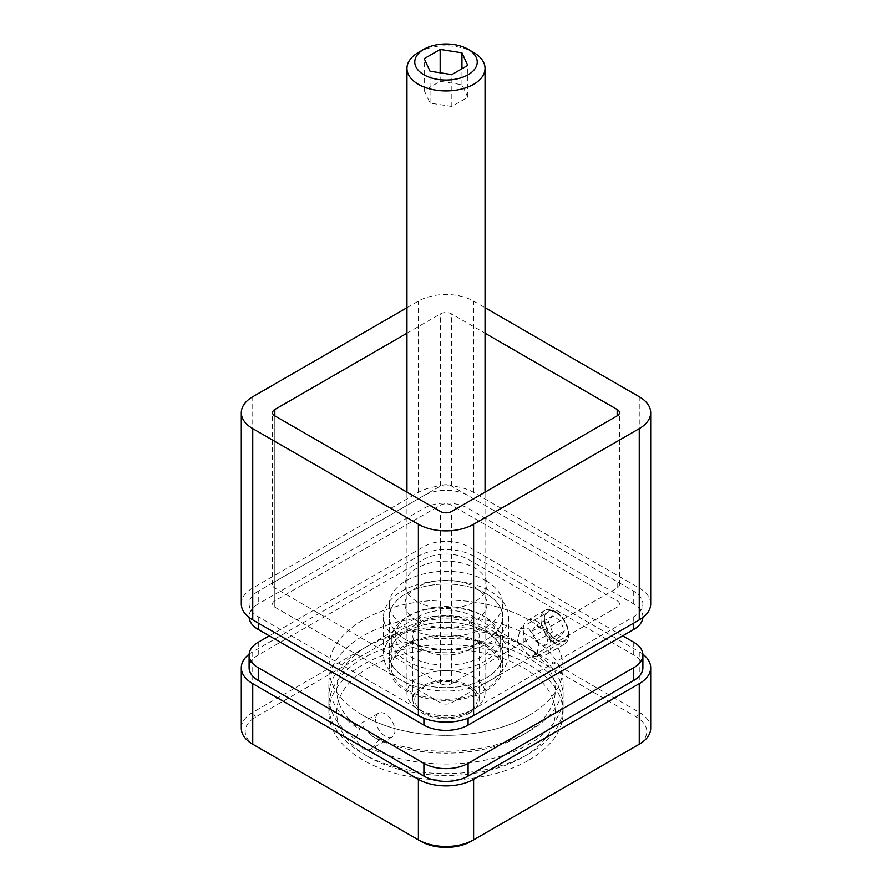 <?xml version="1.0" encoding="UTF-8"?>
<svg xmlns="http://www.w3.org/2000/svg" width="892" height="892" viewBox="0 0 892 892"><rect width="100%" height="100%" fill="white"/><g stroke="black" fill="none" stroke-linecap="round" stroke-linejoin="round"><path stroke-width="0.67" stroke-dasharray="4.46 3.34" d="M241.308 603.962A39.047 22.545 180 0 1 252.748 588.018L418.393 492.384A39.047 22.545 180 0 1 473.607 492.384L639.252 588.018A39.047 22.545 180 0 1 650.692 603.962M406.953 307.718L418.393 301.117A39.047 22.545 180 0 1 473.607 301.117L485.047 307.718M274.836 588.018L274.836 607.151A7.805 4.505 180 0 1 272.539 603.962A7.805 4.505 180 0 1 274.836 600.773L440.481 505.14A7.805 4.505 180 0 1 451.519 505.14L617.164 600.773A7.805 4.505 180 0 1 619.461 603.962A7.805 4.505 180 0 1 617.164 607.151L451.519 702.784A7.805 4.505 180 0 1 440.481 702.784L274.836 607.151A7.805 4.505 180 0 1 272.539 603.962A7.805 4.505 180 0 1 274.836 600.773L440.481 505.14A7.805 4.505 180 0 1 451.519 505.14L617.164 600.773A7.805 4.505 180 0 1 619.461 603.962A7.805 4.505 180 0 1 617.164 607.151L451.519 702.784A7.805 4.505 180 0 1 440.481 702.784L274.836 607.151L274.836 415.873L274.836 600.773L274.836 581.651L440.481 486.006A7.805 4.505 180 0 1 451.519 486.006L617.164 581.651A7.805 4.505 180 0 1 619.461 584.829A7.805 4.505 180 0 1 617.164 588.018L451.519 683.662A7.805 4.505 180 0 1 440.481 683.662L274.836 588.018A7.805 4.505 180 0 1 272.539 584.829A7.805 4.505 180 0 1 274.836 581.651M406.953 333.218L440.481 313.861A7.805 4.505 180 0 1 451.519 313.861L485.047 333.218M417.01 620.698A40.999 23.671 180 0 1 405.001 603.962A40.999 23.671 180 0 1 430.312 582.097A40.999 23.671 180 0 1 474.99 587.226A40.999 23.671 180 0 1 486.999 603.962A40.999 23.671 180 0 1 461.688 625.827A40.999 23.671 180 0 1 417.01 620.698M417.01 601.565A40.999 23.671 180 0 1 405.001 584.829A40.999 23.671 180 0 1 430.312 562.963A40.999 23.671 180 0 1 474.99 568.092A40.999 23.671 180 0 1 486.999 584.829A40.999 23.671 180 0 1 461.688 606.705A40.999 23.671 180 0 1 417.01 601.565M556.43 612.893A16.402 9.466 60 0 1 567.145 627.344A16.402 9.466 60 0 1 564.636 640.478A16.402 9.466 60 0 1 556.43 639.664A16.402 9.466 60 0 1 545.714 625.214A16.402 9.466 60 0 1 548.234 612.079A16.402 9.466 60 0 1 556.43 612.893M528.822 628.827L538.835 643.667L536.616 656.657L528.822 655.609L517.416 641.56L520.214 628.247L528.822 628.827M528.822 715.54A117.131 67.625 0 0 0 563.131 667.718A117.131 67.625 0 0 0 490.823 605.244A117.131 67.625 0 0 0 363.178 619.907A117.131 67.625 0 0 0 328.869 667.718A117.131 67.625 0 0 0 401.177 730.191A117.131 67.625 0 0 0 528.822 715.54M528.822 760.162A117.131 67.625 0 0 0 563.131 712.351A117.131 67.625 0 0 0 490.823 649.878A117.131 67.625 0 0 0 363.178 664.529A117.131 67.625 0 0 0 328.869 712.351A117.131 67.625 0 0 0 401.177 774.825A117.131 67.625 0 0 0 528.822 760.162M650.692 728.285A39.047 22.545 0 0 0 639.252 712.351L473.607 616.718A39.047 22.545 0 0 0 418.393 616.718L252.748 712.351A39.047 22.545 0 0 0 241.308 728.285M642.853 654.171A39.047 22.545 0 0 0 639.252 651.784L473.607 556.14A39.047 22.545 0 0 0 418.393 556.14L252.748 651.784A39.047 22.545 0 0 0 249.147 654.171M255.458 745.801A35.134 20.282 180 0 1 255.502 717.135L421.158 621.501A35.134 20.282 180 0 1 470.842 621.501L636.498 717.135A35.134 20.282 180 0 1 636.542 745.801M636.498 745.823L470.842 841.457M421.158 841.457L255.502 745.823M371.485 748.589L378.966 739.892A109.326 63.12 0 0 0 523.303 734.662A109.326 63.12 0 0 0 523.303 645.407A109.326 63.12 0 0 0 368.697 645.407A109.326 63.12 0 0 0 359.643 728.731L355.629 739.435L363.178 749.012L370.292 749.525L371.485 748.589A117.131 67.625 0 0 0 495.963 757.576A117.131 67.625 0 0 0 563.131 696.407A117.131 67.625 0 0 0 528.822 648.596A117.131 67.625 0 0 0 363.178 648.596A117.131 67.625 0 0 0 328.869 696.407A117.131 67.625 0 0 0 355.629 739.435M375.599 719.521A13.67 7.894 -120 0 0 381.564 733.28A13.67 7.894 -120 0 0 392.09 736.937A13.67 7.894 -120 0 0 394.922 730.682A13.67 7.894 -120 0 0 388.957 716.923A13.67 7.894 -120 0 0 378.431 713.266A13.67 7.894 -120 0 0 375.599 719.521M469.471 649.387A33.182 19.156 0 0 0 479.182 635.84A33.182 19.156 0 0 0 458.7 618.134A33.182 19.156 0 0 0 422.529 622.293A33.182 19.156 0 0 0 412.818 635.84A33.182 19.156 0 0 0 433.3 653.546A33.182 19.156 0 0 0 469.471 649.387M469.471 713.143A33.182 19.156 0 0 0 479.182 699.596A33.182 19.156 0 0 0 458.7 681.901A33.182 19.156 0 0 0 422.529 686.048A33.182 19.156 0 0 0 412.818 699.596A33.182 19.156 0 0 0 433.3 717.302A33.182 19.156 0 0 0 469.471 713.143M410.108 656.557A50.755 29.302 0 0 0 481.892 656.557A50.755 29.302 0 0 0 481.892 615.123L484.646 616.718A54.657 31.555 180 0 1 484.657 616.718A54.657 31.555 180 0 1 500.657 639.029A54.657 31.555 180 0 1 466.917 668.186A54.657 31.555 180 0 1 407.354 661.34A54.657 31.555 180 0 1 391.343 639.029A54.657 31.555 180 0 1 407.343 616.718A54.657 31.555 180 0 1 484.646 616.718L481.892 615.123A50.755 29.302 0 0 0 410.108 615.123A50.755 29.302 0 0 0 410.108 656.557M523.303 667.718A109.326 63.12 180 0 1 523.303 756.973A109.326 63.12 180 0 1 368.697 756.985L363.178 753.796A117.131 67.625 0 0 0 528.822 753.796A117.131 67.625 0 0 0 563.131 705.973A117.131 67.625 0 0 0 528.822 658.151A117.131 67.625 0 0 0 401.177 643.5A117.131 67.625 0 0 0 328.869 705.973A117.131 67.625 0 0 0 363.178 753.796L368.697 756.973A109.326 63.12 180 0 1 368.697 756.973A109.326 63.12 180 0 1 368.697 667.718A109.326 63.12 180 0 1 523.303 667.718M407.354 690.029A54.657 31.555 0 0 0 466.917 696.875A54.657 31.555 0 0 0 500.657 667.718A54.657 31.555 0 0 0 484.646 645.407A54.657 31.555 0 0 0 425.083 638.561A54.657 31.555 0 0 0 391.343 667.718A54.657 31.555 0 0 0 407.354 690.029M378.966 739.892L371.485 735.833A117.131 67.625 0 0 0 528.822 731.473A117.131 67.625 0 0 0 563.131 683.662A117.131 67.625 0 0 0 528.822 635.84A117.131 67.625 0 0 0 401.177 621.178A117.131 67.625 0 0 0 328.869 683.662A117.131 67.625 0 0 0 355.629 726.679L359.643 728.731M363.178 715.54A117.131 67.625 0 0 0 490.823 730.191A117.131 67.625 0 0 0 563.131 667.718A117.131 67.625 0 0 0 528.822 619.907A117.131 67.625 0 0 0 401.177 605.244A117.131 67.625 0 0 0 328.869 667.718A117.131 67.625 0 0 0 363.178 715.54M371.485 735.833L363.178 726.69L356.622 725.854L355.629 726.679M523.303 645.407L537.107 653.379A19.524 11.273 60 0 1 523.303 629.462A19.524 11.273 60 0 1 527.35 620.531A19.524 11.273 60 0 1 537.107 621.49A19.524 11.273 60 0 1 549.862 638.694A19.524 11.273 60 0 1 546.863 654.338A19.524 11.273 60 0 1 537.107 653.379L523.303 645.407L523.303 629.462M502.029 650.301A56.609 32.681 0 0 0 441.953 622.371A56.609 32.681 0 0 0 389.391 654.962A56.609 32.681 0 0 0 389.971 659.634A56.609 32.681 0 0 0 450.047 687.565A56.609 32.681 0 0 0 502.609 654.962A56.609 32.681 0 0 0 502.029 650.301M502.029 612.046A56.609 32.681 0 0 0 441.953 584.115A56.609 32.681 0 0 0 389.391 616.718A56.609 32.681 0 0 0 389.971 621.378A56.609 32.681 0 0 0 450.047 649.309A56.609 32.681 0 0 0 502.609 616.718A56.609 32.681 0 0 0 502.029 612.046M384.173 621.858A62.473 36.07 0 0 0 450.471 652.688A62.473 36.07 0 0 0 508.473 616.718A62.473 36.07 0 0 0 507.827 611.566A62.473 36.07 0 0 0 441.529 580.737A62.473 36.07 0 0 0 383.527 616.718A62.473 36.07 0 0 0 384.173 621.858M384.173 660.113A62.473 36.07 0 0 0 450.471 690.943A62.473 36.07 0 0 0 508.473 654.962A62.473 36.07 0 0 0 507.827 649.822A62.473 36.07 0 0 0 441.529 618.992A62.473 36.07 0 0 0 383.527 654.962A62.473 36.07 0 0 0 384.173 660.113M486.028 593.604A56.609 32.681 0 0 0 424.336 586.512A56.609 32.681 0 0 0 389.391 616.718A56.609 32.681 0 0 0 405.972 639.82A56.609 32.681 0 0 0 467.664 646.912A56.609 32.681 0 0 0 502.609 616.718A56.609 32.681 0 0 0 486.028 593.604M486.028 580.848A56.609 32.681 0 0 0 424.336 573.768A56.609 32.681 0 0 0 389.391 603.962A56.609 32.681 0 0 0 405.972 627.076A56.609 32.681 0 0 0 467.664 634.156A56.609 32.681 0 0 0 502.609 603.962A56.609 32.681 0 0 0 486.028 580.848M258.267 591.206A31.231 18.03 0 0 0 249.113 603.962A31.231 18.03 0 0 0 258.267 616.718L423.912 712.351A31.231 18.03 0 0 0 468.088 712.351L633.733 616.718A31.231 18.03 0 0 0 642.887 603.962A31.231 18.03 0 0 0 633.733 591.206L468.088 495.573A31.231 18.03 0 0 0 423.912 495.573L258.267 591.206L258.267 603.962A31.231 18.03 0 0 0 249.113 616.718A31.231 18.03 0 0 0 249.147 617.509M642.853 617.509A31.231 18.03 0 0 0 642.887 616.718A31.231 18.03 0 0 0 633.733 603.962L468.088 508.328A31.231 18.03 0 0 0 423.912 508.328L258.267 603.962M486.028 644.604A56.609 32.681 0 0 0 424.336 637.524A56.609 32.681 0 0 0 389.391 667.718A56.609 32.681 0 0 0 405.972 690.832A56.609 32.681 0 0 0 467.664 697.912A56.609 32.681 0 0 0 502.609 667.718A56.609 32.681 0 0 0 486.028 644.604M486.028 631.859A56.609 32.681 0 0 0 424.336 624.768A56.609 32.681 0 0 0 389.391 654.962A56.609 32.681 0 0 0 405.972 678.076A56.609 32.681 0 0 0 467.664 685.168A56.609 32.681 0 0 0 502.609 654.962A56.609 32.681 0 0 0 486.028 631.859M622.694 635.84L468.088 546.584A31.231 18.03 0 0 0 423.912 546.584L269.306 635.84M642.887 667.718A31.231 18.03 0 0 0 633.733 654.973L468.088 559.329A31.231 18.03 0 0 0 423.912 559.329L258.267 654.973A31.231 18.03 0 0 0 249.113 667.718M454.084 682.179A31.231 18.03 180 0 1 468.088 712.351A31.231 18.03 180 0 1 437.916 717.012A31.231 18.03 180 0 1 423.912 712.351A31.231 18.03 180 0 1 418.95 690.586A31.231 18.03 180 0 1 454.084 682.179M435.898 714.994A39.047 22.545 0 0 0 473.607 709.162A39.047 22.545 0 0 0 485.047 693.218A39.047 22.545 0 0 0 456.102 671.453A39.047 22.545 0 0 0 406.953 693.218A39.047 22.545 0 0 0 418.393 709.162A39.047 22.545 0 0 0 435.898 714.994M418.393 52.461A39.047 22.545 180 0 1 456.102 46.618A39.047 22.545 180 0 1 473.607 52.461M467.776 97.261L461.945 84.695L440.169 81.328L424.224 90.527L430.055 103.104L451.831 106.471L467.776 97.261L467.776 65.384M451.831 106.471L451.831 74.594M430.055 103.104L430.055 71.226M424.224 90.527L424.224 58.649M440.169 81.328L440.169 72.787M461.945 84.695L461.945 68.751M556.43 612.246L556.43 612.246A17.182 9.924 60 0 1 568.583 633.287A17.182 9.924 60 0 1 556.43 640.3A17.182 9.924 60 0 1 544.287 619.26A17.182 9.924 60 0 1 556.43 612.246L554.779 611.299A19.524 11.273 -120 0 0 545.012 610.329A19.524 11.273 -120 0 0 542.024 625.972A19.524 11.273 -120 0 0 554.779 643.177A19.524 11.273 -120 0 0 564.536 644.136A19.524 11.273 -120 0 0 568.583 635.204A19.524 11.273 -120 0 0 554.779 611.299L556.43 612.246M564.402 630.878L560.421 636.542L552.449 631.949L548.457 621.679L552.449 616.004L560.421 620.609L564.402 630.878L547.833 640.445L543.852 646.109L535.88 641.515L531.9 631.235L535.88 625.571L543.852 630.176L547.833 640.445M543.852 630.176L560.421 620.609M535.88 625.571L552.449 616.004M531.9 631.235L548.457 621.679M535.88 641.515L552.449 631.949M543.852 646.109L560.421 636.542M252.748 588.018L252.748 396.75M418.393 492.384L418.393 301.117M473.607 492.384L473.607 301.117M639.252 588.018L639.252 396.75M440.481 683.662L440.481 511.506M451.519 683.662L451.519 511.506M617.164 588.018L617.164 581.651M451.519 486.006L451.519 313.861M440.481 486.006L440.481 313.861M252.748 651.784L252.748 712.351L255.502 717.135M639.252 651.784L639.252 712.351L636.498 717.135M473.607 556.14L473.607 616.718L470.842 621.501M418.393 556.14L418.393 616.718L421.158 621.501M258.267 616.718L258.267 623.084M418.393 709.162L423.912 712.351L423.912 718.183M473.607 709.162L468.088 712.351L468.088 718.183M633.733 616.718L633.733 623.084M633.733 591.206L633.733 603.962M468.088 495.573L468.088 508.328M423.912 495.573L423.912 508.328M258.267 642.218L258.267 654.973M633.733 642.218L633.733 654.973M468.088 546.584L468.088 559.329M423.912 546.584L423.912 559.329M272.539 584.829L272.539 412.684M619.461 584.829L619.461 412.684M405.001 584.829L405.001 603.962M486.999 584.829L486.999 603.962M536.616 656.657L564.636 640.478M563.131 712.351L563.131 683.662M328.869 712.351L328.869 683.662M520.214 628.247L548.234 612.079M392.09 736.937L370.292 749.525M479.182 699.596L479.182 635.84M523.303 756.973L528.822 753.796M500.657 667.718L500.657 639.029M368.697 645.407L363.178 648.596M563.131 705.973L563.131 696.407M328.869 705.973L328.869 696.407M523.303 734.662L528.822 731.473M391.343 667.718L391.343 639.029M410.108 615.123L407.343 616.718M412.818 699.596L412.818 635.84M378.431 713.266L356.622 725.854M389.391 603.962L389.391 667.718M508.473 616.718L508.473 654.962M383.527 616.718L383.527 654.962M502.609 603.962L502.609 667.718M249.113 603.962L249.113 616.718M642.887 603.962L642.887 616.718M485.047 693.218L485.047 492.161M406.953 693.218L406.953 492.161M568.583 633.287L568.583 635.204M546.863 654.338L564.536 644.136M527.35 620.531L545.012 610.329"/><path stroke-width="1.34" d="M485.047 307.718L639.252 396.75A39.047 22.545 180 0 1 650.692 412.684A39.047 22.545 180 0 1 639.252 428.628L473.607 524.262A39.047 22.545 180 0 1 418.393 524.262L252.748 428.628A39.047 22.545 180 0 1 241.308 412.684A39.047 22.545 180 0 1 252.748 396.75L406.953 307.718M650.692 412.684L650.692 603.962A39.047 22.545 180 0 1 639.252 619.895L473.607 715.54A39.047 22.545 180 0 1 418.393 715.54L252.748 619.895A39.047 22.545 180 0 1 241.308 603.962L241.308 412.684M485.047 333.218L617.164 409.495A7.805 4.505 180 0 1 619.461 412.684A7.805 4.505 180 0 1 617.164 415.873L451.519 511.506A7.805 4.505 180 0 1 440.481 511.506L274.836 415.873A7.805 4.505 180 0 1 272.539 412.684A7.805 4.505 180 0 1 274.836 409.495L406.953 333.218M249.147 654.171A39.047 22.545 0 0 0 241.308 667.718L241.308 728.285A39.047 22.545 0 0 0 252.748 744.229L418.393 839.863A39.047 22.545 0 0 0 473.607 839.863L639.252 744.229A39.047 22.545 0 0 0 650.692 728.285L650.692 667.718A39.047 22.545 0 0 0 642.853 654.171M241.308 667.718A39.047 22.545 0 0 0 252.748 683.662L418.393 779.296A39.047 22.545 0 0 0 473.607 779.296L639.252 683.662A39.047 22.545 0 0 0 650.692 667.718M636.542 745.801A35.134 20.282 180 0 1 636.498 745.823L639.252 744.229L636.498 745.823L639.252 744.229L639.252 683.662M473.607 779.296L473.607 839.863L470.842 841.457A35.134 20.282 180 0 1 421.158 841.457L418.393 839.863L421.158 841.457M252.748 683.662L252.748 744.229L255.502 745.823A35.134 20.282 180 0 1 255.458 745.801M249.147 617.509A31.231 18.03 0 0 0 258.267 629.462L423.912 725.096A31.231 18.03 0 0 0 468.088 725.096L633.733 629.462A31.231 18.03 0 0 0 642.853 617.509M269.306 635.84L258.267 642.218A31.231 18.03 0 0 0 249.113 654.962A31.231 18.03 0 0 0 258.267 667.718L423.912 763.351A31.231 18.03 0 0 0 468.088 763.351L633.733 667.718A31.231 18.03 0 0 0 642.887 654.962A31.231 18.03 0 0 0 633.733 642.218L622.694 635.84M249.113 654.962L249.113 667.718A31.231 18.03 0 0 0 258.267 680.473L423.912 776.107A31.231 18.03 0 0 0 468.088 776.107L633.733 680.473A31.231 18.03 0 0 0 642.887 667.718L642.887 654.962M437.916 79.433A31.231 18.03 0 0 0 473.05 71.037A31.231 18.03 0 0 0 468.088 49.272A31.231 18.03 0 0 0 454.084 44.6A31.231 18.03 0 0 0 423.912 49.272A31.231 18.03 0 0 0 437.916 79.433M468.088 49.272L473.607 52.461A39.047 22.545 180 0 1 485.047 68.394A39.047 22.545 180 0 1 435.898 90.17A39.047 22.545 180 0 1 406.953 68.394A39.047 22.545 180 0 1 418.393 52.461L423.912 49.272M467.776 65.384L461.945 52.818L440.169 49.45L424.224 58.649L430.055 71.226L451.831 74.594L467.776 65.384M440.169 72.787L440.169 49.45M461.945 68.751L461.945 52.818M418.393 715.54L418.393 524.262M473.607 715.54L473.607 524.262M252.748 619.895L252.748 428.628M639.252 619.895L639.252 428.628M274.836 415.873L274.836 409.495M617.164 415.873L617.164 409.495M418.393 779.296L418.393 839.863M255.502 745.823L252.748 744.229L255.502 745.823M258.267 623.084L258.267 629.462M423.912 718.183L423.912 725.096M468.088 718.183L468.088 725.096M633.733 623.084L633.733 629.462M258.267 667.718L258.267 680.473M423.912 763.351L423.912 776.107M468.088 763.351L468.088 776.107M633.733 667.718L633.733 680.473M485.047 492.161L485.047 68.394M406.953 492.161L406.953 68.394"/></g></svg>
